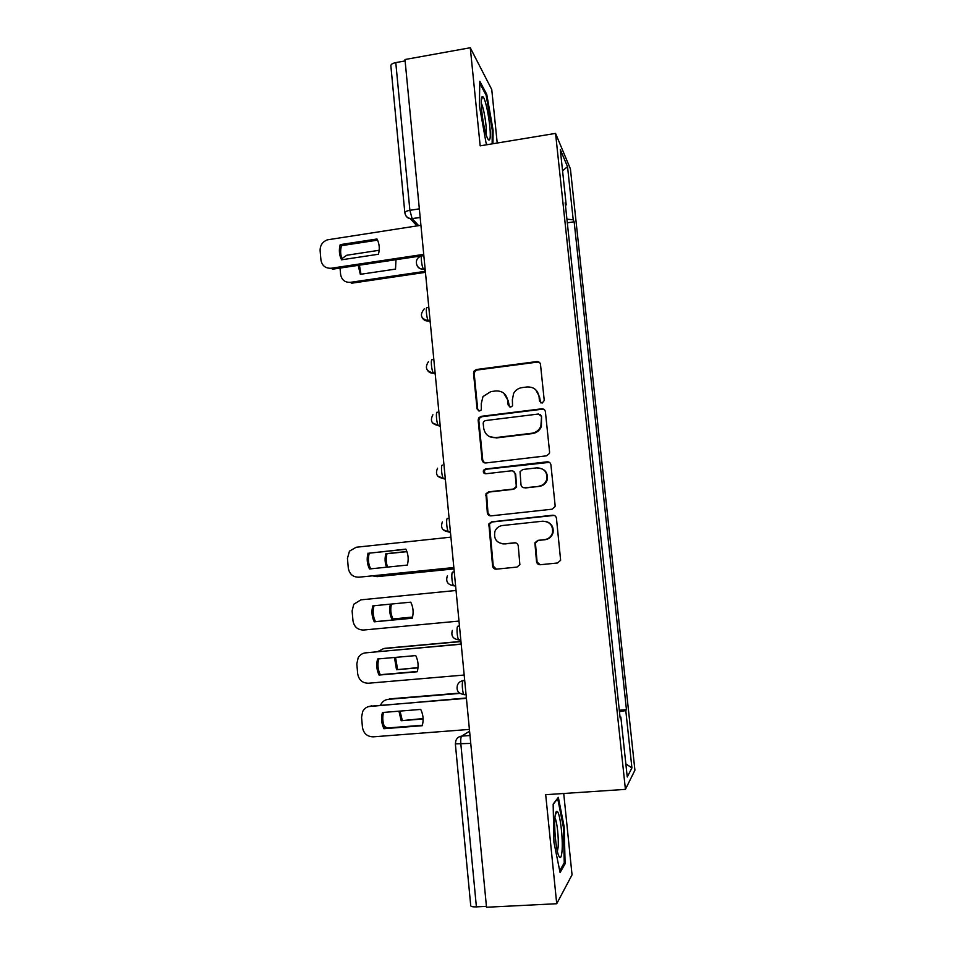 <?xml version="1.0" encoding="UTF-8"?>
<svg xmlns="http://www.w3.org/2000/svg" width="955" height="955" viewBox="0 0 955 955"><rect width="100%" height="100%" fill="white"/><g stroke="black" fill="none" stroke-linecap="round" stroke-linejoin="round"><path stroke-width="1.43" d="M542.118 403.165L544.243 400.491L540.506 364.512C540.088 362.494 538.847 361.515 536.782 361.575L476.509 369.501L474.229 370.838L473.525 373.286L477.058 408.919L479.613 410.984L481.356 409.862L481.248 403.714L483.003 396.564L490.846 391.598L495.86 390.953C502.414 390.774 506.341 393.914 507.654 400.384L508.132 405.015L510.722 407.093L512.572 405.791L512.358 399.787L513.635 393.4C515.521 390.118 518.314 388.196 522.027 387.611L527.076 386.966C533.69 386.775 537.677 389.927 539.014 396.421L539.491 401.088L542.118 403.165M536.531 561.612C536.949 563.689 538.202 564.727 540.303 564.727L557.613 562.984L560.633 560.263L556.455 518.314C556.037 516.249 554.771 515.223 552.67 515.234L491.61 521.848L488.853 523.925L492.589 566.076C493.007 568.141 494.236 569.168 496.302 569.168L516.953 567.091L519.866 564.68L518.255 545.89C517.837 543.825 516.595 542.786 514.518 542.798L504.276 543.873C496.576 543.18 493.46 538.966 494.965 531.255C496.421 527.948 498.916 526.038 502.449 525.525L542.655 521.203C549.853 521.609 553.136 525.441 552.527 532.699C551.298 536.686 548.648 539.002 544.553 539.659L537.808 540.363L534.872 542.834L536.531 561.612L540.208 564.739M625.418 789.379L545.699 794.691L556.717 903.728L486.513 907.25L404.98 59.52L470.266 47.75L480.174 145.84L555.559 133.402L625.418 789.379L634.92 770.196L570.41 168.868L555.559 133.402M546.535 455.833L549.435 453.446L549.579 452.013L545.412 411.784C544.995 409.755 543.741 408.752 541.664 408.812L481.153 416.332L478.658 417.944L478.157 420.105L482.096 459.964C482.502 461.993 483.731 462.984 485.773 462.96L546.535 455.833M550.916 464.858L555.118 505.386L555.022 506.639L552.05 509.206L491.025 515.867C488.972 515.879 487.73 514.864 487.325 512.823L485.94 493.795L488.638 491.837L513.205 489.056L516.022 486.871L516.237 485.259L515.079 473.823C514.673 471.782 513.432 470.779 511.367 470.815L485.832 473.764C483.719 473.549 482.955 472.403 483.505 470.314L485.367 469.012L547.155 461.826C549.232 461.79 550.498 462.805 550.916 464.858M497.221 143.035L491.753 89.543L470.266 47.75M556.717 903.728L572.045 874.852L563.725 793.486M486.429 906.367L476.402 906.88C472.856 906.987 470.97 906.605 470.743 905.746L455.356 743.933M404.825 212.667L390.858 65.776C390.846 64.355 392.493 63.305 395.776 62.6L409.886 210.327L412.118 218.635L418.672 225.643M405.111 60.917L395.776 62.6M565.444 205.301L566.196 204.931L560.299 149.601L567.533 166.683L573.215 219.793L566.924 219.173M619.449 711.666L625.788 710.568L626.444 709.696L574.158 221.787L573.215 219.793M625.788 710.568L631.924 767.916L627.244 776.988L620.846 717.038L620.022 717.002M566.196 204.931L565.169 202.747L620.129 717.993L620.846 717.038M492.971 143.728L493.09 130.25L486.752 94.342L479.816 81.27L479.374 105.695L486.083 143.047L487.074 144.706M565.109 863.786L564.166 826.779L558.341 797.353L553.148 804.134L553.936 842.298L560.084 872.536L565.109 863.786L563.701 863.857M567.306 222.813L574.158 221.787M619.306 710.257L626.444 709.696M567.533 166.683L562.555 170.754M625.847 763.869L631.924 767.916M492.267 130.381L493.09 130.25M485.749 94.521L486.752 94.342M563.307 826.827L564.166 826.779M540.602 402.843L539.527 396.862L535.707 389.724M503.751 393.15L508.251 400.814L509.421 406.878M539.838 362.828L537.307 362.112L477.19 370.015L474.91 371.352L474.217 373.787L477.727 409.325L478.515 410.853M544.434 409.743L542.177 409.218L481.821 416.714L479.338 418.326L478.837 420.487L482.764 460.238L484.495 462.853M541.043 416.105L538.429 414.028L485.295 420.594L483.517 421.764L483.194 423.244L483.672 428.127C484.973 434.597 488.888 437.772 495.454 437.641L531.828 433.248C536.125 432.555 539.133 430.192 540.876 426.157L541.557 416.499L540.387 414.709M489.629 436.698L495.454 437.641M541.557 416.499L541.389 426.527C539.659 430.55 536.65 432.901 532.365 433.594L496.087 437.975M513.336 471.185L515.664 474.074L516.607 487.086L513.79 489.258L489.294 492.028L486.596 493.986L487.981 512.954L490.333 515.867M549.423 462.363L486.023 469.263L484.173 470.564L485.116 473.728M538.895 486.167C542.762 485.546 545.365 483.373 546.702 479.649C547.633 472.224 544.41 468.284 537.008 467.843L522.851 469.478L520.045 471.663L520.976 484.722C521.394 486.775 522.636 487.79 524.713 487.766L539.408 486.37C543.276 485.749 545.866 483.588 547.203 479.876C548.134 472.462 544.911 468.547 537.534 468.105M523.471 487.671L524.713 487.766M539.408 486.37L525.274 487.969M545.938 521.442C551.465 523.197 553.828 526.969 553.017 532.783C551.787 536.77 549.137 539.074 545.066 539.718L538.334 540.423L535.409 542.894L537.056 561.624M502.843 543.908L504.276 543.873M515.497 542.846L504.897 543.932M554.187 515.413L492.255 521.967L489.497 524.032L493.234 566.076L496.349 569.168M358.197 265.359L360.322 274.324L395.525 269.107L395.967 259.7M379.183 250.258L346.796 255.248L341.878 258.614M340.04 268.08L340.613 274.455C341.663 279.958 344.946 282.584 350.473 282.334L424.82 271.375M359.402 265.18L361.002 274.228M425.441 272.342L351.667 283.205L350.473 282.334M377.571 240.135L341.484 245.674C340.135 250.532 340.41 255.212 342.32 259.7M423.829 255.522L422.194 255.761M421.764 255.833L332.567 269.203L331.254 268.236C325.464 268.51 322.026 265.765 320.94 259.987L320.116 250.652C320.056 245.328 322.492 241.722 327.434 239.836L420.916 225.296M340.207 244.635C338.738 249.983 339.192 255.033 341.568 259.808L378.431 254.245C379.899 248.849 379.433 243.776 377.01 238.989L340.207 244.635L341.484 245.674M423.722 254.364L331.254 268.236M481.953 96.921C479.517 99.32 483.29 128.782 487.098 137.365C488.16 139.884 488.984 140.636 489.569 139.621C492.41 135.813 486.262 97.362 482.645 96.646L481.953 96.921M479.78 83.3L486.107 95.19L492.267 129.987L492.135 143.871M486.023 134.237C487.36 129.617 483.91 107.282 481.213 103.224M554.998 816.835C553.876 826.684 555.87 848.697 558.472 855.238C560.143 859.261 561.313 858.056 561.982 851.633C563.283 839.039 559.94 811.857 557.016 811.368C556.096 811.046 555.416 812.872 554.998 816.835M557.374 851.335L558.066 847.634C558.973 839.147 557.052 820.99 554.915 817.79M553.148 804.468L557.696 798.535L563.355 827.042L564.25 862.914L559.714 870.745M406.866 551.513L385.892 553.709C384.626 558.293 384.853 562.793 386.56 567.21M372.617 575.889L377.189 576.629L453.959 568.822M406.925 551.656L387.002 553.745C385.748 558.281 385.951 562.722 387.623 567.103M453.971 568.905L377.189 576.629M387.002 553.745L385.892 553.709M405.923 549.292L369.263 553.16C367.782 558.58 368.248 563.808 370.647 568.846M453.84 567.616L358.901 577.202C352.968 577.19 349.435 574.158 348.3 568.094L347.441 558.341L349.47 551.142L356.227 547.239L450.915 537.152M368.057 553.124C366.553 558.603 367.03 563.88 369.49 568.965L407.319 565.074C408.824 559.546 408.334 554.234 405.839 549.137L369.263 553.16M453.84 567.533L358.901 577.202M412.548 617.109L391.884 619.079C389.568 614.28 389.079 609.302 390.416 604.145M412.56 617.049L391.884 619.079M391.502 604.038C390.177 609.183 390.667 614.137 392.971 618.912M412.285 618.148L375.458 621.633C372.999 616.524 372.522 611.224 374.014 605.745M374.253 621.824L412.262 618.219C413.766 612.668 413.276 607.32 410.769 602.163L372.82 605.852C371.316 611.367 371.793 616.691 374.253 621.824L375.458 621.633M456.048 590.476L360.93 599.847L353.756 604.264L352.108 610.949L352.98 620.762C354.114 626.874 357.659 629.966 363.628 630.025L458.985 621.084M417.992 667.843L396.516 669.718L394.475 657.482M460.955 641.569L383.719 648.576L377.774 651.561M418.015 667.605L396.516 669.718M395.537 657.386L397.59 669.383M383.027 648.66L383.719 648.576M460.943 641.414L384.829 648.314M417.311 671.496L380.257 674.708C377.822 669.61 377.32 664.334 378.741 658.89M364.989 652.922L461.193 644.028M379.063 675.066L417.24 671.759C418.756 666.184 418.254 660.8 415.735 655.584L377.607 658.986C376.103 664.513 376.592 669.873 379.063 675.066L380.257 674.708M461.205 644.207L365.67 652.826C362.423 653.208 359.916 654.843 358.173 657.72L356.812 663.928L357.695 673.824C358.829 679.984 362.399 683.123 368.391 683.231L464.178 675.042M423.113 718.972L401.184 720.715L398.951 711.177M459.952 693.402L388.327 699.335C385.032 699.705 382.561 701.388 380.914 704.384L380.615 705.005M384.244 726.23L387.336 727.997M423.101 718.554L401.184 720.715M400.026 711.093L402.246 720.213M386.417 699.705L388.327 699.335M459.522 693.103L389.425 698.905M422.385 725.239L385.08 728.164C382.669 723.09 382.143 717.838 383.516 712.418M368.475 706.593L466.386 697.974M383.91 728.713L422.253 725.705C423.769 720.106 423.268 714.674 420.737 709.41L382.442 712.514C380.938 718.065 381.415 723.46 383.91 728.713L385.08 728.164M466.422 698.344L370.445 706.211C366.995 706.605 364.392 708.371 362.673 711.511L361.563 717.312L362.446 727.28C363.592 733.488 367.174 736.675 373.19 736.842L469.406 729.417M469.574 731.196L461.635 736.138C460.799 737.105 460.537 739.779 460.859 744.136L476.402 906.88M469.991 735.493L461.635 736.138C458.806 736.484 456.86 738.024 455.833 740.77L455.356 743.873L470.755 743.396M420.164 217.454L412.178 218.695C409.253 218.993 407.093 217.895 405.672 215.4M417.025 225.905L410.268 218.707M464.655 680.067L463.175 680.7C461.611 680.963 462.268 692.757 463.951 694.488L464.524 694.739M464.703 680.569L463.175 680.7C460.429 681.046 458.519 682.538 457.445 685.177C456.156 690.584 458.328 693.688 463.951 694.488L466.028 694.321M460.799 639.993L458.758 639.862C457.027 638.059 456.323 626.158 457.946 626.193L459.451 625.871M459.462 626.05L457.946 626.193M455.595 585.785L454.079 585.928L455.595 585.821M454.258 571.95L452.742 572.105C451.082 571.759 451.834 583.803 453.601 585.642L454.079 585.928M450.414 531.983L448.91 532.138L450.45 532.317M449.101 518.255L447.585 518.41C445.866 517.765 446.677 529.953 448.492 531.851L443.036 529.679M445.281 478.574L443.777 478.753L445.34 479.219M440.183 425.572L438.691 425.763L440.267 426.503M435.122 372.963L433.63 373.166L435.241 374.181M430.096 320.749L428.616 320.952L430.239 322.241M425.118 268.904L423.638 269.131L425.285 270.683M422.373 255.904C420.343 253.588 421.513 266.863 423.519 269L423.638 269.131C420.761 269.406 418.6 268.319 417.156 265.86M427.339 307.629C425.381 305.66 426.467 318.683 428.437 320.773L428.616 320.952C425.811 321.214 423.662 320.152 422.194 317.788M432.34 359.737C430.442 358.113 431.457 370.886 433.391 372.939L433.63 373.166C430.908 373.405 428.795 372.39 427.291 370.11M437.39 412.238C435.552 410.937 436.483 423.507 438.381 425.5L432.46 422.874M442.475 465.133C440.685 464.154 441.556 476.521 443.418 478.467L437.7 476.056M464.285 694.751L459.809 693.306M419.341 208.847L409.886 210.327C406.555 210.936 404.872 211.759 404.836 212.798C405.612 216.678 408.036 218.623 412.118 218.635L420.164 217.382M508.729 405.445L508.132 405.015M508.251 400.814L507.654 400.384M477.727 409.325L477.058 408.919M474.217 373.787L473.525 373.286M477.19 370.015L476.509 369.501M482.764 460.238L482.096 459.964M478.837 420.487L478.157 420.105M481.821 416.714L481.153 416.332M487.981 512.954L487.325 512.823M486.286 495.8L485.629 495.609M489.294 492.028L488.638 491.837M486.023 469.263L485.367 469.012M493.234 566.076L492.589 566.076M489.247 525.727L488.59 525.632M492.255 521.967L491.61 521.848M365.67 652.826L366.899 652.54M370.445 706.211L371.662 705.745M425.106 268.773L423.519 269C416.201 269.978 413.431 259.127 420.331 256.549M430.084 320.546L428.437 320.773C420.809 318.922 419.412 314.971 424.235 308.907M435.098 372.713L433.391 372.939C426.252 371.459 424.593 367.699 428.449 361.67M440.16 425.285L438.381 425.5C431.636 424.271 429.81 420.689 432.913 414.768M445.245 478.264L443.418 478.467C436.996 477.405 435.05 473.978 437.581 468.189M450.378 531.649L448.492 531.851C442.332 530.896 440.303 527.59 442.392 521.919M455.559 585.451L453.601 585.642C447.656 584.77 445.567 581.547 447.322 575.984M460.776 639.671L458.758 639.862C452.98 639.026 450.856 635.875 452.348 630.396M474.91 371.352L474.229 370.838M479.338 418.326L478.658 417.944M486.596 493.986L485.94 493.795M484.173 470.564L483.505 470.314M489.497 524.032L488.853 523.925M481.26 100.394L482.645 96.646M555.189 815.236L557.016 811.368"/></g></svg>

